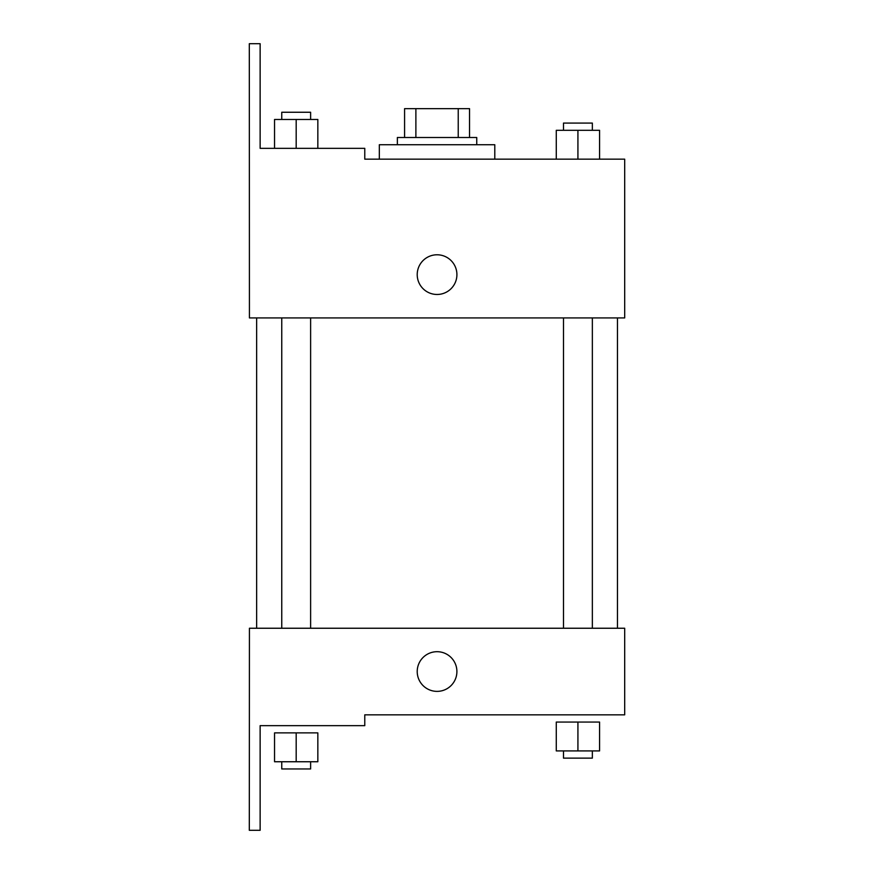 <?xml version="1.0" encoding="UTF-8"?>
<svg xmlns="http://www.w3.org/2000/svg" width="874" height="874" viewBox="0 0 874 874"><rect width="100%" height="100%" fill="white"/><g stroke="black" fill="none" stroke-linecap="round" stroke-linejoin="round"><path stroke-width="1.31" d="M415.882 137.513L415.882 108.649L404.586 108.649L404.586 137.513L404.586 108.649M415.882 108.649L469.535 108.649L469.535 137.513M458.227 137.513L458.227 108.649M397.364 144.734L397.364 137.513L476.745 137.513L476.745 144.734M437.055 144.734L379.327 144.734L379.327 159.166L364.775 159.166L624.692 159.166L599.575 159.166L599.575 130.302L556.279 130.302L556.279 159.166L494.793 159.166L494.793 144.734L437.055 144.734M417.215 274.633A19.851 19.851 0 0 1 446.985 257.437A19.851 19.851 0 0 1 446.985 291.818A19.851 19.851 0 0 1 417.215 274.633M364.775 159.166L364.775 148.34L260.135 148.34L260.135 43.7L249.308 43.7L249.429 317.928L624.692 317.928L624.692 159.166M249.429 628.242L624.692 628.242L624.692 714.834L364.775 714.834L364.775 725.66L260.135 725.66L260.135 830.3L249.308 830.3L249.429 628.242M417.215 671.538A19.851 19.851 0 0 1 446.985 654.353A19.851 19.851 0 0 1 446.985 688.723A19.851 19.851 0 0 1 417.215 671.538M577.922 750.919L599.575 750.919L599.575 722.055L556.279 722.055L556.279 750.919L577.922 750.919L577.922 722.055M599.575 750.919L599.575 722.055M592.354 750.919L592.354 758.129L563.49 758.129L563.49 750.919M296.188 761.746L317.841 761.746L317.841 732.882L274.545 732.882L274.545 761.746L296.188 761.746L296.188 732.882M317.841 761.746L317.841 732.882M310.62 761.746L310.62 768.956L281.756 768.956L281.756 761.746M577.922 159.166L577.922 130.302M599.575 159.166L599.575 130.302M592.354 130.302L592.354 123.081L563.49 123.081L563.49 130.302M274.545 148.34L274.545 119.476L317.841 119.476L317.841 148.34L317.841 119.476M296.188 148.34L296.188 119.476M310.62 119.476L310.62 112.254L281.756 112.254L281.756 119.476M617.47 628.242L617.47 317.928M256.65 628.242L256.65 317.928M563.49 317.928L563.49 628.242M592.354 317.928L592.354 628.242M310.62 628.242L310.62 317.928M281.756 628.242L281.756 317.928"/></g></svg>

